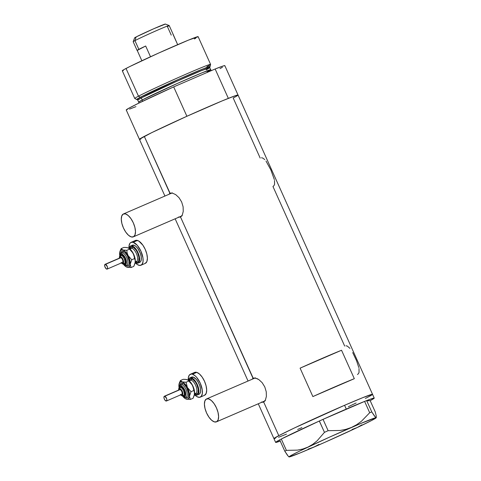 <?xml version="1.0" encoding="UTF-8"?>
<svg xmlns="http://www.w3.org/2000/svg" width="481" height="481" viewBox="0 0 481 481"><rect width="100%" height="100%" fill="white"/><g stroke="black" fill="none" stroke-linecap="round" stroke-linejoin="round"><path stroke-width="0.72" d="M216.618 421.765L264.863 400.932L216.618 421.765A12.47 5.544 66.6 0 1 216.456 421.843A12.47 5.544 66.6 0 1 206.499 412.776A12.47 5.544 66.6 0 1 206.397 399.02A12.47 5.544 66.6 0 1 206.565 398.941A12.47 5.544 66.6 0 1 216.516 408.002A12.47 5.544 66.6 0 1 216.618 421.765L218.115 419.913L218.608 416.612L218.013 412.361L216.432 407.816L214.105 403.655L211.375 400.529L208.67 398.899L206.397 399.02L204.906 400.871L204.413 404.172L205.002 408.417L206.583 412.969L208.916 417.123L211.64 420.256L214.346 421.885L216.618 421.765M133.49 236.784L181.734 215.951L133.49 236.784A12.47 5.544 66.6 0 1 133.321 236.862A12.47 5.544 66.6 0 1 123.37 227.802A12.47 5.544 66.6 0 1 123.268 214.039A12.47 5.544 66.6 0 1 123.431 213.961A12.47 5.544 66.6 0 1 133.387 223.022A12.47 5.544 66.6 0 1 133.49 236.784L134.981 234.932L135.474 231.632L134.884 227.381L133.303 222.835L130.97 218.681L128.247 215.548L125.541 213.919L123.268 214.039L121.771 215.891L121.284 219.192L121.873 223.443L123.455 227.988L125.781 232.143L128.511 235.275L131.217 236.905L133.49 236.784M254.178 378.186L254.347 377.994A12.993 5.778 -113.4 0 0 253.968 378.469M263.859 401.37A12.993 5.778 -113.4 0 0 264.448 401.425M376.364 417.261L376.094 417.664L375.463 417.255L371.777 411.916L369.697 412.74L364.604 401.394L369.697 412.74L361.423 421.266L356.68 424.699L351.485 427.429A47.811 1.419 -24.2 0 1 376.094 417.664L376.28 416.095L375.276 411.983L370.178 400.643L375.276 411.983L376.28 416.095L376.094 417.664L374.495 416.083L371.777 411.916L366.678 400.571A54.046 1.605 -24.2 0 1 374.236 398.094L372.534 394.306A54.046 1.605 155.8 0 0 344.576 405.291L346.278 409.084L323.094 419.324L365.307 401.118L323.094 419.324A54.046 1.605 -24.2 0 1 346.278 409.084L344.576 405.291L363.005 397.565L372.492 394.27L363.005 397.565L344.576 405.291A54.046 1.605 155.8 0 0 273.936 438.618A54.046 1.605 -24.2 0 1 278.788 435.654L263.672 402.014L278.788 435.654A54.046 1.605 -24.2 0 1 333.856 409.974A54.046 1.605 -24.2 0 1 372.534 394.306L224.837 65.663A54.046 1.605 155.8 0 0 215.145 68.993L228.343 98.371A54.046 1.605 -24.2 0 1 238.041 95.04A54.046 1.605 155.8 0 0 199.362 110.708A54.046 1.605 155.8 0 0 144.294 136.388L169.889 193.344L168.867 194.342L169.889 193.344L171.05 193.025L172.457 193.134L175.721 194.631L179.022 197.691L181.65 201.948L183.105 206.776L183.255 211.381L182.293 215.013L180.537 217.033L253.024 378.319L251.996 379.323L253.024 378.319L254.184 378L257.179 378.655L258.856 379.611L262.157 382.666L264.784 386.922L266.24 391.75L266.39 396.362L265.422 399.994L263.516 402.086M262.614 402.284L261.484 402.05L263.672 402.014L262.614 402.284M171.044 193.206L171.212 193.013A12.993 5.778 -113.4 0 0 170.839 193.494M180.724 216.396A12.993 5.778 -113.4 0 0 181.313 216.45M170.07 193.26L144.294 136.388A54.046 1.605 155.8 0 0 139.442 139.352A54.046 1.605 -24.2 0 1 186.893 116.27L173.689 86.893A54.046 1.605 155.8 0 0 126.238 109.975L164.923 196.044M253.198 378.234L180.537 217.033L178.349 217.075L180.369 217.117M372.534 394.306A54.046 1.605 -24.2 0 1 367.682 397.27L365.374 398.454L367.682 397.27M354.323 378.679A54.046 1.605 155.8 0 0 312.872 396.578L300.096 368.151A54.046 1.605 -24.2 0 1 341.546 350.252L354.323 378.679L312.872 396.578L300.096 368.151L323.28 357.912L341.546 350.252L300.096 368.151L341.546 350.252L354.323 378.679M274.513 180.483L274.567 184.307L273.978 185.636L272.967 186.514L344.679 346.086M238.041 95.04A54.046 1.605 -24.2 0 1 233.189 98.004L260.185 158.081M237.969 95.196L235.257 95.731L222.066 100.938L186.61 116.396L152.405 132.323L142.418 137.392L139.484 139.388M139.929 139.358L140.849 139.117M235.666 96.669L235.065 97.006M344.576 405.291L294.095 428.12L278.788 435.654L273.978 438.648L278.788 435.654L294.095 428.12L344.576 405.291M274.423 438.624L275.342 438.377L274.423 438.624M278.541 437.265L286.514 434.121L278.541 437.265M297.643 429.455L301.894 427.627L297.643 429.455M348.334 406.71L356.132 403L348.334 406.71M264.797 159.602L262.77 158.057L261.448 157.762M274.326 179.557L270.839 169.889L266.011 161.063M349.976 348.388L347.264 346.067L345.941 345.773M358.82 367.568L356.547 360.726L352.699 352.573M357.461 374.525L358.471 373.647L359.06 372.318L359.006 368.494M169.889 193.344L172.457 193.134L175.721 194.631L179.022 197.691L181.65 201.948L183.105 206.776L183.255 211.381L182.293 215.013L180.537 217.033M253.024 378.319L255.585 378.114L258.856 379.611L262.157 382.666L264.784 386.922L266.24 391.75L266.39 396.362L265.422 399.994L263.672 402.014M374.236 398.094A54.046 1.605 -24.2 0 1 370.172 400.643L374.194 398.22L371.765 398.677L365.975 400.853L370.172 400.643L366.684 400.577L371.777 411.916L369.697 412.74L361.423 421.266L356.68 424.699L351.485 427.429L345.893 429.353L340.109 430.459L328.126 430.687L324.459 432.347L319.366 421.001L323.034 419.348L319.312 421.031L324.459 432.347L317.093 440.837L312.788 444.3L307.996 447.071L302.91 448.989L297.553 450.114L286.387 450.366L281.295 439.027L280.754 439.309L281.349 438.997A54.046 1.605 -24.2 0 1 319.312 421.031L281.295 439.027L286.387 450.366L284.8 451.196L288.474 456.523L289.117 456.95L289.388 456.559L289.117 456.95A47.811 1.419 -24.2 0 1 289.033 456.938A47.811 1.419 -24.2 0 1 307.996 447.071L302.91 448.989L297.553 450.114L286.387 450.366L284.8 451.196L287.5 455.345M280.243 439.574L279.701 439.856A54.046 1.605 -24.2 0 1 280.243 439.574L279.701 439.856L284.8 451.196L279.701 439.856L275.685 442.279L280.327 441.029M280.243 441.059A54.046 1.605 -24.2 0 1 275.643 442.406A54.046 1.605 -24.2 0 1 279.701 439.862M281.349 438.997L319.312 421.031L281.349 438.997M352.05 429.485L357.215 427.543A47.811 1.419 -24.2 0 1 313.726 447.186L308.165 449.104L313.726 447.186L318.951 444.438L313.726 447.186A47.811 1.419 -24.2 0 1 289.117 456.95L300.12 452.934L324.549 442.454L357.215 427.543L361.94 424.819M328.126 430.687L323.034 419.348L328.126 430.687L324.459 432.347L317.093 440.837L312.788 444.3L307.996 447.071A47.811 1.419 -24.2 0 1 351.485 427.429L345.893 429.353L340.109 430.459L328.126 430.687M357.209 427.549L371.921 420.328L376.094 417.664A47.811 1.419 -24.2 0 1 376.214 417.755A47.811 1.419 -24.2 0 1 357.215 427.543L357.221 427.543M376.094 417.664L361.015 423.37L329.293 437.241L299.513 451.148L291.161 455.429L289.117 456.95M346.278 409.084L364.544 401.425A54.046 1.605 -24.2 0 0 346.278 409.084M365.307 401.118L365.975 400.853L365.307 401.118M210.095 66.504L210.588 64.412A41.576 1.233 155.8 0 0 181.259 76.251A41.576 1.233 155.8 0 0 138.48 96.188L140.254 97.282A40.266 1.196 -24.2 0 1 181.686 77.97A40.266 1.196 -24.2 0 1 210.095 66.504A40.266 1.196 -24.2 0 1 209.938 66.685L203.83 68.573L178.685 79.299L140.254 97.282A1.04 0.932 -117.6 0 1 141.3 97.92L137.752 100.09L136.887 99.513L140.254 97.282L138.48 96.188A41.576 1.233 -24.2 0 1 180.838 76.437A41.576 1.233 -24.2 0 1 210.588 64.382A41.576 1.233 -24.2 0 1 206.854 66.667M138.835 103.126L138.66 102.116L142.208 99.952A2.08 1.864 -117.6 0 1 142.334 101.425A2.08 1.864 62.4 0 0 142.208 99.952A39.496 1.172 -24.2 0 1 182.449 81.187A39.496 1.172 -24.2 0 1 210.714 69.733A39.496 1.172 -24.2 0 1 207.167 71.903M210.588 64.382L198.13 36.664A41.576 1.233 155.8 0 0 168.38 48.713A41.576 1.233 155.8 0 0 126.022 68.47L138.48 96.188L126.022 68.47A41.576 1.233 155.8 0 0 122.288 70.749L134.746 98.467A41.576 1.233 -24.2 0 1 138.48 96.188A41.576 1.233 155.8 0 0 134.764 98.491L136.658 99.507A40.266 1.196 -24.2 0 1 140.254 97.282A1.04 0.932 62.4 0 1 141.3 97.92L142.208 99.952L141.3 97.92A39.496 1.172 155.8 0 0 137.752 100.09L138.66 102.116A39.496 1.172 -24.2 0 1 142.208 99.952L177.279 83.478L202.248 72.721L210.714 69.733L209.8 67.707A39.496 1.172 155.8 0 0 181.541 79.155A39.496 1.172 155.8 0 0 141.3 97.92L176.371 81.451L201.341 70.695L209.8 67.707L209.92 66.697M135.937 106.65L129.515 109.115M126.461 110.023L128.613 108.345L138.444 103.319L173.689 86.893L215.145 68.993L223.533 65.873L224.801 65.777M222.462 67.292L219.985 68.627M139.478 139.243L151.647 132.69L186.893 116.27L173.689 86.893L215.145 68.993L228.343 98.371L236.736 95.25L238.005 95.154M123.364 70.569L122.318 70.773L123.473 69.859L129.876 66.51L158.568 53.09L188.456 40.121L198.076 36.778M195.839 38.173L194.396 38.943M206.253 69.871L209.8 67.707M173.106 34.259L177.663 44.667L172.968 34.229A19.751 0.589 -24.2 0 1 173.112 34.241L169.192 25.523L165.332 24.05A16.841 0.499 155.8 0 0 153.072 29.04A16.841 0.499 155.8 0 0 136.141 36.941L134.939 40.626A19.751 0.589 -24.2 0 1 154.798 31.361A19.751 0.589 -24.2 0 1 169.18 25.511A19.751 0.589 -24.2 0 1 167.418 26.605L171.248 35.131M145.677 46.014L150.505 56.752L145.677 46.014L137.223 50.439A19.751 0.589 -24.2 0 1 137.085 50.427A19.751 0.589 -24.2 0 1 138.859 49.345A19.751 0.589 -24.2 0 1 145.677 46.014L137.085 50.409L138.859 49.345L134.939 40.626L138.859 49.345L145.677 46.014M169.192 25.523A19.751 0.589 155.8 0 0 155.062 31.247A19.751 0.589 155.8 0 0 134.939 40.626A19.751 0.589 155.8 0 0 133.165 41.709A19.751 0.589 -24.2 0 1 134.939 40.626L136.141 36.941L153.806 28.716L165.326 24.11M141.859 60.756L137.223 50.439L141.859 60.756M135.492 37.65L134.65 37.819L136.141 36.941A16.841 0.499 155.8 0 0 134.626 37.849L133.165 41.691L137.085 50.427M182.696 395.917A1.04 0.872 -73.1 0 1 182.155 395.953L184.343 395.532A4.678 2.08 -113.4 0 0 184.698 391.197A4.678 2.08 -113.4 0 0 181.427 386.928L180.573 387.295A4.678 2.08 66.6 0 1 183.844 391.564A4.678 2.08 66.6 0 1 183.489 395.899A4.678 2.08 66.6 0 1 182.696 395.917A4.678 2.08 -113.4 0 0 183.712 395.767A4.678 2.08 -113.4 0 0 183.748 391.293A4.678 2.08 -113.4 0 0 180.573 387.295A1.04 0.872 106.9 0 0 179.954 388.624A3.638 1.617 66.6 0 1 182.678 392.55A3.638 1.617 66.6 0 1 181.608 395.328A1.04 0.872 106.9 0 0 182.155 395.953A1.04 0.872 -73.1 0 1 181.608 395.328L182.521 395.081L182.852 393.789L181.902 390.596L180.742 389.099L179.599 388.576L178.854 389.201L178.71 390.163M179.798 387.307A7.798 3.463 66.6 0 1 182.431 383.321A1.04 0.872 -73.1 0 1 181.812 384.644A6.758 3.006 -113.4 0 0 180.345 384.86A6.758 3.006 -113.4 0 1 181.812 384.644A1.04 0.872 106.9 0 0 181.193 385.972A5.718 2.543 66.6 0 1 185.474 392.141A5.718 2.543 66.6 0 1 183.79 396.506A1.04 0.872 106.9 0 0 184.337 397.126A1.04 0.872 -73.1 0 1 183.79 396.506L185.227 396.122L185.744 394.089L184.247 389.063L183.069 387.361L181.193 385.972L179.756 386.357L179.281 387.644A5.718 2.543 66.6 0 1 181.193 385.972A1.04 0.872 -73.1 0 1 181.812 384.644A1.04 0.872 106.9 0 0 182.431 383.321L184.121 384.337L186.598 387.536L188.534 393.109L188.564 395.514L187.933 397.156L186.73 397.787L185.059 397.252M184.878 397.096A6.758 3.006 -113.4 0 0 186.345 396.879A6.758 3.006 -113.4 0 0 186.4 390.416A6.758 3.006 -113.4 0 0 181.812 384.644A6.758 3.006 -113.4 0 1 186.4 390.416A6.758 3.006 -113.4 0 1 186.345 396.879A6.758 3.006 -113.4 0 1 184.878 397.096A1.04 0.872 -73.1 0 1 184.337 397.126L185.419 397.059M166.426 401.004L181.812 394.36A2.597 1.154 -113.4 0 0 182.01 391.955A2.597 1.154 -113.4 0 0 180.189 389.58L164.809 396.224A2.597 1.154 66.6 0 1 166.624 398.599A2.597 1.154 66.6 0 1 166.426 401.004A2.597 1.154 66.6 0 1 165.987 401.016A2.597 1.154 66.6 0 1 164.165 398.641A2.597 1.154 66.6 0 1 164.364 396.236A2.597 1.154 66.6 0 1 164.809 396.224L180.189 389.58L181.325 390.572L182.137 392.388L182.155 393.963L181.373 394.372M189.015 380.705A8.315 3.698 66.6 0 1 191.715 378.781A1.04 0.872 -73.1 0 1 191.095 380.104A7.275 3.235 -113.4 0 0 189.52 380.339M194.937 393.476L195.629 393.488A7.275 3.235 -113.4 0 0 196.188 386.742A7.275 3.235 -113.4 0 0 191.095 380.104L189.249 380.904L187.861 379.936L192.49 385.257L189.231 380.892L191.095 380.104A7.275 3.235 -113.4 0 0 189.863 380.128L188.847 380.567M192.737 385.738A7.275 3.235 66.6 0 1 193.518 387.554M191.48 377.17L193.188 377.086L191.474 377.819A9.355 4.161 66.6 0 1 198.022 386.357A9.355 4.161 66.6 0 1 197.312 395.027A9.355 4.161 66.6 0 1 195.725 395.057A9.355 4.161 66.6 0 1 194.54 394.48L195.725 395.057L197.432 394.967L198.557 393.584L198.924 391.107L198.485 387.92L196.476 382.882L194.546 380.098L191.474 377.819L193.188 377.086L196.254 379.359L198.19 382.148L199.681 385.473L200.511 388.834L200.553 391.72L199.789 393.692L199.008 394.294A9.355 4.161 -113.4 0 0 199.729 385.618A9.355 4.161 -113.4 0 0 193.188 377.086A9.355 4.161 -113.4 0 0 191.6 377.116L189.893 377.85A9.355 4.161 66.6 0 1 191.474 377.819L189.773 377.91L189.123 378.451L188.366 380.423M193.615 373.202L194.474 372.486L196.753 372.366L199.459 373.996L202.182 377.128L204.509 381.283L206.09 385.834L206.68 390.079L206.193 393.38L204.515 395.316A12.47 5.544 -113.4 0 0 205.477 383.742A12.47 5.544 -113.4 0 0 196.753 372.366L192.478 374.212A12.47 5.544 66.6 0 1 201.208 385.588A12.47 5.544 66.6 0 1 200.258 397.156A12.47 5.544 66.6 0 1 198.148 397.192A12.47 5.544 66.6 0 1 194.504 394.66L196.819 396.584L199.362 397.36L201.28 396.356L202.297 393.729L202.248 389.881L200.24 383.129L196.567 377.242L195.184 375.841L192.478 374.212L196.753 372.366A12.47 5.544 -113.4 0 0 194.643 372.408L190.368 374.254A12.47 5.544 66.6 0 1 192.478 374.212L191.264 374.044L189.34 375.048L188.324 377.675L188.239 380.146A12.47 5.544 66.6 0 1 190.368 374.254M194.282 395.43L194.444 390.879L192.49 385.257A9.355 4.161 -113.4 0 0 188.005 380.014A9.355 4.161 -113.4 0 0 187.939 379.978M194.426 394.985A9.355 4.161 -113.4 0 0 194.444 394.925L193.079 398.274L190.332 399.458L186.327 399.116L190.332 399.458L189.49 396.091L191.023 391.696L187.362 387.476A9.355 4.161 66.6 0 1 189.49 396.091A9.355 4.161 66.6 0 1 186.327 399.116L185.209 398.533L186.327 399.116A9.355 4.161 66.6 0 1 185.522 398.773A9.355 4.161 66.6 0 1 182.684 396.14L185.672 398.851L188.029 399.032L189.364 396.921L189.316 393.091L187.897 388.57L186.147 385.455L184.103 383.104L180.958 381.295L180.447 380.513L183.195 379.323L185.419 379.371L187.855 379.93L188.829 381.036L186.081 382.221L180.369 381.968L179.034 384.078L179.082 387.908M195.785 393.41A9.355 4.161 -113.4 0 0 196.855 394.089M188.39 380.243A9.355 4.161 66.6 0 1 189.893 377.85M189.075 380.471L190.193 378.86L192.592 379.184L195.334 381.956L196.885 384.728L198.226 389.225L198.004 392.791L197.006 394.023L194.607 393.698M195.977 393.278A7.275 3.235 -113.4 0 0 196.038 386.321A7.275 3.235 -113.4 0 0 191.095 380.104A1.04 0.872 106.9 0 0 191.715 378.781A8.315 3.698 66.6 0 1 197.938 387.758A8.315 3.698 66.6 0 1 195.49 394.101M194.619 393.879A9.355 4.161 -113.4 0 0 192.49 385.257L194.462 392.015L194.444 394.919A9.355 4.161 -113.4 0 0 194.619 393.879L193.079 398.274L190.332 399.458L189.49 396.091L191.023 391.696L187.362 387.476L186.081 382.221L182.077 381.884A9.355 4.161 66.6 0 1 187.362 387.476L186.081 382.221L188.829 381.036L191.757 384.054L193.428 387.836L193.771 390.512L191.023 391.696L193.771 390.512L194.462 392.015L194.619 393.879M179.834 385.485L180.465 383.844L181.668 383.213L182.431 383.321A7.798 3.463 66.6 0 1 188.269 391.732A7.798 3.463 66.6 0 1 185.973 397.685M179.058 387.74A9.355 4.161 66.6 0 1 178.908 384.908A9.355 4.161 66.6 0 1 179.082 383.862A9.355 4.161 66.6 0 1 182.077 381.884L180.447 380.513L178.914 384.902M188.318 380.249L186.381 379.479L183.195 379.323L180.447 380.513L179.425 382.756M182.552 395.755L183.79 396.506M180.573 386.977L182.443 387.542L184.337 390.271L185.113 394.246L184.728 395.232L184.007 395.61M181.427 386.928A4.678 2.08 -113.4 0 0 180.634 386.946L179.78 387.313A4.678 2.08 66.6 0 1 180.573 387.295L181.427 386.928M180.417 394.444L181.608 395.328A3.638 1.617 66.6 0 1 180.772 394.811M179.539 389.754L180.189 389.58A2.597 1.154 -113.4 0 0 179.75 389.592L164.364 396.236M164.809 396.224L163.943 396.945L164.183 398.683L165.133 400.384L166.462 400.992L166.877 399.915L166.612 398.557L164.809 396.224M178.71 390.037A3.638 1.617 66.6 0 1 179.954 388.624A1.04 0.872 -73.1 0 1 180.573 387.295A4.678 2.08 -113.4 0 0 179.563 387.445M123.419 264.009A1.04 0.872 -73.1 0 1 122.871 264.039L125.06 263.624A4.678 2.08 -113.4 0 0 125.421 259.283A4.678 2.08 -113.4 0 0 122.144 255.02L121.29 255.387A4.678 2.08 66.6 0 1 124.561 259.656A4.678 2.08 66.6 0 1 124.206 263.991A4.678 2.08 66.6 0 1 123.419 264.009A4.678 2.08 -113.4 0 0 124.429 263.859A4.678 2.08 -113.4 0 0 124.465 259.385A4.678 2.08 -113.4 0 0 121.29 255.387A1.04 0.872 106.9 0 0 120.671 256.716A3.638 1.617 66.6 0 1 123.395 260.642A3.638 1.617 66.6 0 1 122.324 263.42A1.04 0.872 106.9 0 0 122.871 264.039A1.04 0.872 -73.1 0 1 122.324 263.42L123.238 263.173L123.569 261.88L122.619 258.682L121.459 257.191L120.316 256.668L119.571 257.287L119.426 258.249M120.515 255.393A7.798 3.463 66.6 0 1 123.148 251.407A1.04 0.872 -73.1 0 1 122.529 252.735A6.758 3.006 -113.4 0 0 121.062 252.952A6.758 3.006 -113.4 0 1 122.529 252.735A1.04 0.872 106.9 0 0 121.909 254.058A5.718 2.543 66.6 0 1 126.19 260.233A5.718 2.543 66.6 0 1 124.507 264.592A1.04 0.872 106.9 0 0 125.054 265.217A1.04 0.872 -73.1 0 1 124.507 264.592L125.944 264.207L126.461 262.181L124.964 257.155L123.785 255.453L121.909 254.058L120.472 254.443L119.997 255.73A5.718 2.543 66.6 0 1 121.909 254.058A1.04 0.872 -73.1 0 1 122.529 252.735A1.04 0.872 106.9 0 0 123.148 251.407L124.838 252.429L127.315 255.627L129.251 261.201L129.281 263.606L128.649 265.247L127.447 265.873L125.775 265.344M125.595 265.181A6.758 3.006 -113.4 0 0 127.062 264.965A6.758 3.006 -113.4 0 0 127.116 258.507A6.758 3.006 -113.4 0 0 122.529 252.735A6.758 3.006 -113.4 0 1 127.116 258.507A6.758 3.006 -113.4 0 1 127.062 264.965A6.758 3.006 -113.4 0 1 125.595 265.181A1.04 0.872 -73.1 0 1 125.054 265.217L126.136 265.145M107.143 269.095L122.529 262.452A2.597 1.154 -113.4 0 0 122.727 260.041A2.597 1.154 -113.4 0 0 120.905 257.672L105.525 264.316A2.597 1.154 66.6 0 1 107.341 266.684A2.597 1.154 66.6 0 1 107.143 269.095A2.597 1.154 66.6 0 1 106.704 269.101A2.597 1.154 66.6 0 1 104.888 266.733A2.597 1.154 66.6 0 1 105.08 264.322A2.597 1.154 66.6 0 1 105.525 264.316L120.905 257.672L122.042 258.664L122.853 260.48L122.871 262.049L122.09 262.458M129.732 248.797A8.315 3.698 66.6 0 1 132.431 246.867A1.04 0.872 -73.1 0 1 131.812 248.196A7.275 3.235 -113.4 0 0 130.237 248.43M135.654 261.568L136.351 261.58A7.275 3.235 -113.4 0 0 136.905 254.834A7.275 3.235 -113.4 0 0 131.812 248.196L129.966 248.996L131.812 248.196A7.275 3.235 -113.4 0 0 130.579 248.22L129.563 248.659M133.453 253.83A7.275 3.235 66.6 0 1 134.235 255.639M132.197 245.262L133.904 245.172L132.191 245.911A9.355 4.161 66.6 0 1 138.738 254.443A9.355 4.161 66.6 0 1 138.029 263.119A9.355 4.161 66.6 0 1 136.448 263.149A9.355 4.161 66.6 0 1 135.257 262.572L136.448 263.149L138.149 263.059L139.274 261.67L139.64 259.199L139.201 256.012L137.193 250.974L135.263 248.184L132.191 245.911L133.904 245.172L135.931 246.398L137.975 248.743L140.398 253.565L141.228 256.926L141.27 259.812L140.506 261.778L139.724 262.385A9.355 4.161 -113.4 0 0 140.452 253.709A9.355 4.161 -113.4 0 0 133.904 245.172A9.355 4.161 -113.4 0 0 132.317 245.202L130.61 245.941A9.355 4.161 66.6 0 1 132.191 245.911L131.283 245.785L129.84 246.543L129.082 248.509M134.331 241.294L136.255 240.29L138.793 241.059L142.899 245.22L145.226 249.374L146.807 253.92L147.396 258.171L146.909 261.472L145.232 263.402A12.47 5.544 -113.4 0 0 146.194 251.834A12.47 5.544 -113.4 0 0 137.47 240.452L133.195 242.298A12.47 5.544 66.6 0 1 141.925 253.679A12.47 5.544 66.6 0 1 140.975 265.241A12.47 5.544 66.6 0 1 138.865 265.284A12.47 5.544 66.6 0 1 135.221 262.746L137.536 264.676L140.079 265.446L141.997 264.442L143.013 261.82L142.965 257.972L140.957 251.22L137.289 245.334L133.195 242.298L137.47 240.452A12.47 5.544 -113.4 0 0 135.359 240.494L131.085 242.34A12.47 5.544 66.6 0 1 133.195 242.298L130.922 242.418L130.056 243.139L129.046 245.767L128.956 248.238A12.47 5.544 66.6 0 1 131.085 242.34M134.999 263.516L135.311 260.035L134.211 255.573L131.331 250.439L128.577 248.022L133.207 253.349A9.355 4.161 -113.4 0 0 128.722 248.1A9.355 4.161 -113.4 0 0 128.655 248.064M135.143 263.071A9.355 4.161 -113.4 0 0 135.161 263.011L133.796 266.366L131.048 267.55L127.044 267.208L131.048 267.55L130.207 264.183L131.74 259.788L128.078 255.561A9.355 4.161 66.6 0 1 130.207 264.183A9.355 4.161 66.6 0 1 127.044 267.208L125.926 266.624L127.044 267.208A9.355 4.161 66.6 0 1 126.238 266.865A9.355 4.161 66.6 0 1 123.401 264.225L126.389 266.943L128.746 267.117L130.08 265.013L130.032 261.183L129.082 257.792L126.864 253.541L124.819 251.196L121.675 249.386L121.164 248.599L123.912 247.414L126.136 247.462L128.571 248.016L129.545 249.128L126.798 250.312L121.086 250.06L119.751 252.17L119.799 255.994M136.502 261.502A9.355 4.161 -113.4 0 0 137.572 262.181M129.106 248.334A9.355 4.161 66.6 0 1 130.61 245.941M129.792 248.557L130.916 246.945L133.309 247.27L136.051 250.042L137.602 252.814L138.943 257.317L138.72 260.876L138.3 261.634L137.019 262.301L135.323 261.784M136.694 261.369A7.275 3.235 -113.4 0 0 136.754 254.413A7.275 3.235 -113.4 0 0 131.812 248.196A1.04 0.872 106.9 0 0 132.431 246.867A8.315 3.698 66.6 0 1 138.654 255.844A8.315 3.698 66.6 0 1 136.207 262.193M135.335 261.965A9.355 4.161 -113.4 0 0 133.207 253.349L135.179 260.107L135.161 263.011A9.355 4.161 -113.4 0 0 135.335 261.965L133.796 266.366L131.048 267.55L130.207 264.183L131.74 259.788L128.078 255.561L127.14 252.988L126.798 250.312L122.793 249.97A9.355 4.161 66.6 0 1 128.078 255.561L127.14 252.988L126.798 250.312L129.545 249.128L132.473 252.14L134.145 255.922L134.488 258.598L131.74 259.788L134.488 258.598L135.179 260.107L135.335 261.965M120.551 253.571L121.723 251.479L123.148 251.407A7.798 3.463 66.6 0 1 128.986 259.824A7.798 3.463 66.6 0 1 126.689 265.771M119.631 253A9.355 4.161 66.6 0 1 119.805 251.954A9.355 4.161 66.6 0 1 122.793 249.97L121.164 248.599L119.631 253A9.355 4.161 66.6 0 0 119.775 255.826M129.04 248.34L127.098 247.571L123.912 247.414L121.164 248.599L120.142 250.848M123.268 263.847L124.507 264.592M121.29 255.062L123.16 255.627L125.054 258.363L125.83 262.337L125.445 263.323L124.723 263.696M122.144 255.02A4.678 2.08 -113.4 0 0 121.356 255.032L120.497 255.405A4.678 2.08 66.6 0 1 121.29 255.387L122.144 255.02M121.134 262.53L122.324 263.42A3.638 1.617 66.6 0 1 121.489 262.903M120.256 257.846L120.905 257.672A2.597 1.154 -113.4 0 0 120.466 257.678L105.08 264.322M105.525 264.316L104.738 264.724L104.9 266.775L106.139 268.765L107.179 269.077L107.594 268.007L107.329 266.648L105.525 264.316M119.426 258.129A3.638 1.617 66.6 0 1 120.671 256.716A1.04 0.872 -73.1 0 1 121.29 255.387A4.678 2.08 -113.4 0 0 120.28 255.537M255.453 377.832L206.565 398.941M172.324 192.851L123.431 213.961M275.643 442.406L258.279 403.781M248.052 381.024L175.15 218.801M182.209 215.753L133.321 236.862M265.344 400.733L216.456 421.843M211.436 70.593L210.714 69.733M183.339 395.466L182.726 394.697M195.629 393.488L194.613 393.927M199.02 394.288L197.312 395.027M204.527 395.31L200.258 397.156M180.67 384.668L179.563 385.678L179.052 387.89M182.57 396.037L184.343 397.132M179.78 387.313L178.806 388.293L178.541 390.115M180.597 394.883L182.161 395.953M124.056 263.558L123.443 262.788M136.351 261.58L135.329 262.019M139.737 262.379L138.029 263.119M145.244 263.396L140.975 265.241M121.386 252.753L120.28 253.77L119.769 255.976M123.286 264.129L125.06 265.217M120.497 255.405L119.522 256.385L119.258 258.201M121.314 262.975L122.877 264.045"/></g></svg>
